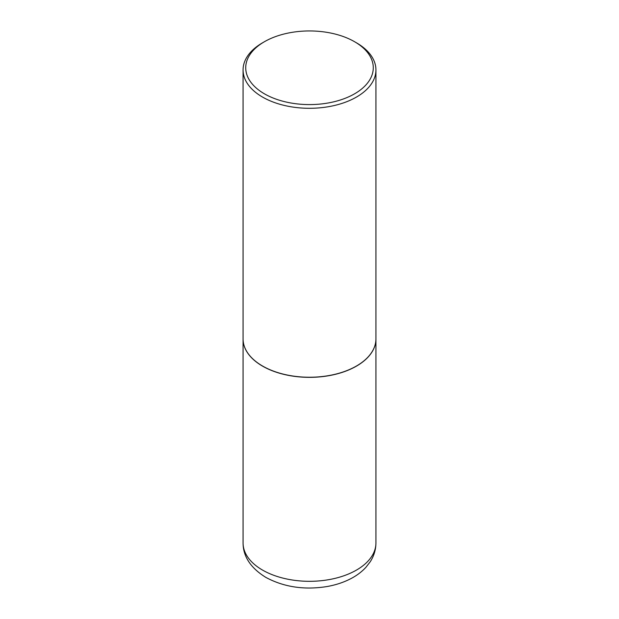 <?xml version="1.0" encoding="UTF-8"?>
<svg xmlns="http://www.w3.org/2000/svg" width="619" height="619" viewBox="0 0 619 619"><rect width="100%" height="100%" fill="white"/><g stroke="black" fill="none" stroke-linecap="round" stroke-linejoin="round"><path stroke-width="0.93" d="M243.066 338.941A66.434 38.355 0 0 0 243.066 338.995A66.434 38.355 0 0 0 262.526 366.115A66.434 38.355 0 0 0 334.925 374.433A66.434 38.355 0 0 0 375.934 338.995A66.434 38.355 0 0 0 375.934 338.941M264.398 41.736A63.78 36.823 0 0 0 264.406 93.809A63.78 36.823 0 0 0 354.594 93.809A63.78 36.823 0 0 0 354.602 41.736A63.78 36.823 0 0 0 264.398 41.736L262.526 42.819A66.434 38.355 0 0 0 243.066 69.939L243.066 338.887A66.434 38.355 0 0 0 262.526 366.007L262.618 366.061A66.303 38.277 0 0 0 356.382 366.061A66.303 38.277 0 0 0 356.428 366.038M262.618 366.061L262.526 366.007A66.434 38.355 0 0 0 356.474 366.007A66.434 38.355 0 0 0 375.934 338.887L375.934 69.939A66.434 38.355 0 0 0 356.474 42.819L354.594 41.736A63.78 36.823 0 0 0 354.594 41.736L356.474 42.819M243.066 69.939A66.434 38.355 0 0 0 262.526 97.067A66.434 38.355 0 0 0 334.925 105.377A66.434 38.355 0 0 0 375.934 69.939M262.526 570.076A66.434 38.355 0 0 0 334.925 578.394A66.434 38.355 0 0 0 375.934 542.956C375.857 549.726 373.961 555.986 370.239 561.735L365.914 567.321C361.713 571.863 356.637 575.67 350.694 578.734C343.522 582.44 335.575 585.048 326.863 586.564C304.269 590.155 283.92 587.098 265.822 577.38C250.703 568.01 243.12 556.535 243.066 542.956A66.434 38.355 0 0 0 262.526 570.076M375.934 542.956L375.934 338.995M243.066 542.956L243.066 338.995"/></g></svg>
